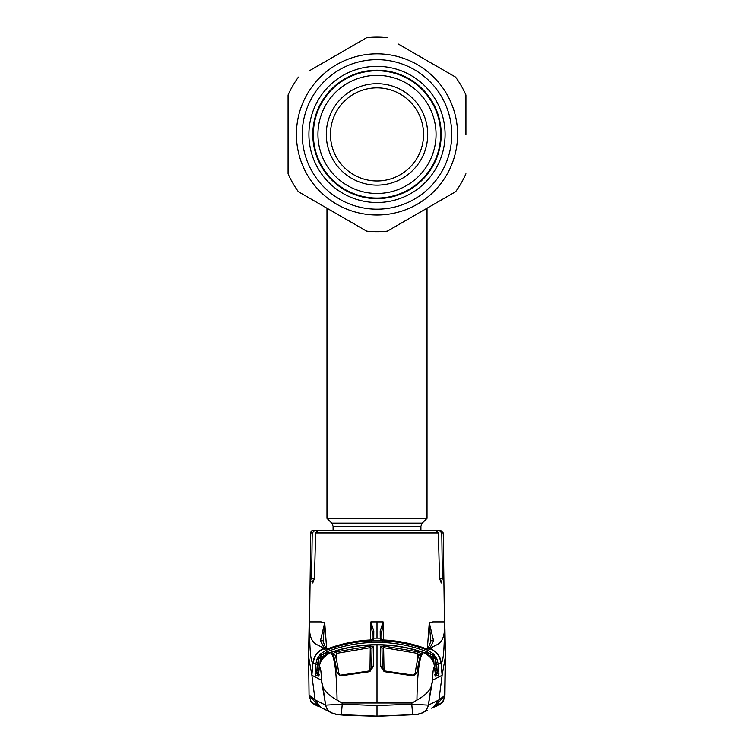 <?xml version="1.0" encoding="UTF-8"?>
<svg xmlns="http://www.w3.org/2000/svg" width="754" height="754" viewBox="0 0 754 754"><rect width="100%" height="100%" fill="white"/><g stroke="black" fill="none" stroke-linecap="round" stroke-linejoin="round"><path stroke-width="1.13" d="M377 198.613A64.203 64.203 0 0 1 312.797 134.419A64.203 64.203 0 0 1 377 70.216A64.203 64.203 0 0 1 441.203 134.419A64.203 64.203 0 0 1 377 198.613M436.057 134.419A59.057 59.057 0 0 1 377 193.476A59.057 59.057 0 0 1 317.943 134.419A59.057 59.057 0 0 1 377 75.362A59.057 59.057 0 0 1 436.057 134.419A59.057 59.057 0 0 1 377 193.476A59.057 59.057 0 0 1 317.943 134.419A59.057 59.057 0 0 1 377 75.362A59.057 59.057 0 0 1 436.057 134.419A59.057 59.057 0 0 0 377 75.362A59.057 59.057 0 0 0 317.943 134.419A59.057 59.057 0 0 0 377 193.476A59.057 59.057 0 0 0 436.057 134.419M377 87.869A46.55 46.55 0 0 0 330.45 134.419A46.55 46.55 0 0 0 377 180.969A46.55 46.55 0 0 0 423.55 134.419A46.55 46.55 0 0 0 377 87.869M333.089 530.175L333.089 526.283L331.788 523.135L326.972 518.328L427.028 518.328L427.028 208.227M427.716 134.419A50.716 50.716 0 0 0 377 83.703A50.716 50.716 0 0 0 326.284 134.419A50.716 50.716 0 0 0 377 185.135A50.716 50.716 0 0 0 427.716 134.419M465.934 134.419L465.934 95.013L465.934 134.419M444.54 70.725L455.586 77.106A97.266 97.266 0 0 1 465.934 95.013M455.586 77.106L398.385 44.081M355.615 44.071L366.661 37.7A97.266 97.266 0 0 1 387.339 37.7M366.661 37.7L309.46 70.725M288.066 95.013L288.066 134.419L288.066 95.013A97.266 97.266 0 0 1 298.414 77.106M451.759 134.419A74.759 74.759 0 0 1 377 209.178A74.759 74.759 0 0 1 302.241 134.419A74.759 74.759 0 0 1 377 59.66A74.759 74.759 0 0 1 451.759 134.419M445.086 134.419A68.086 68.086 0 0 1 377 202.506A68.086 68.086 0 0 1 308.914 134.419A68.086 68.086 0 0 1 377 66.333A68.086 68.086 0 0 1 445.086 134.419M366.661 231.139L298.414 191.733L366.661 231.139A97.266 97.266 0 0 0 387.339 231.139L455.586 191.733L387.339 231.139A97.266 97.266 0 0 1 366.661 231.139M313.353 134.419A63.647 63.647 0 0 1 377 70.772A63.647 63.647 0 0 1 440.647 134.419A63.647 63.647 0 0 1 377 198.057A63.647 63.647 0 0 1 313.353 134.419M288.066 173.816L288.066 134.419L288.066 173.816A97.266 97.266 0 0 0 298.414 191.733A97.266 97.266 0 0 1 288.066 173.816M465.934 173.816A97.266 97.266 0 0 1 455.586 191.733A97.266 97.266 0 0 0 465.934 173.816M324.267 530.175L313.523 530.175A2.78 2.78 0 0 0 310.742 532.899L309.517 624.321C308.518 647.695 320.469 643.548 323.051 648.789L323.768 649.128M312.816 703.586L318.716 706.272L316.784 705.838L311.034 701.578L309.055 695.386L308.603 655.235L309.545 621.88L321.1 621.88L324.729 622.747L326.614 648.317M372.881 639.741A1.668 1.659 -179.5 0 1 373.73 639.486L373.739 638.176A1.668 1.659 -179.5 0 0 372.118 639.797L372.231 632.135L370.968 622.154L373.805 631.211L373.739 638.176L377 638.138L377 621.88L370.893 621.88L370.582 639.986M383.032 622.154L381.769 632.135A1.668 0.952 179 0 0 380.195 631.211L383.107 621.88L383.418 639.986M427.348 648.902L429.271 622.747L432.9 621.88L444.455 621.88L445.256 657.46L442.127 675.273L438.951 699.872L433.192 707.412L431.448 708.129M442.409 578.337L439.544 578.337L441.25 582.974L442.409 578.337L441.778 532.899L443.258 532.899L444.483 624.321C445.482 647.695 433.531 643.548 430.949 648.789L427.876 650.316L433.154 653.652L432.023 654.83L427.273 651.833C412.872 646.216 397.942 643.105 382.495 642.502L371.505 642.502C356.058 643.105 341.128 646.216 326.727 651.833L321.977 654.83L327.547 652.54L330.101 652.596M439.544 578.337L438.376 532.899L315.624 532.899L314.456 578.337L312.75 582.974L311.591 578.337L312.222 532.899L310.742 532.899M330.572 530.175L315.059 530.175L312.222 532.899M315.624 532.899L318.659 530.175L435.341 530.175L438.376 532.899M311.873 581.673L312.75 582.974M441.778 532.899L438.941 530.175L440.477 530.175L443.258 532.899M438.941 530.175L427.876 530.175M433.154 653.652L436.896 658.873L438.347 664.538L441.015 662.653M438.715 655.612L436.886 653.105M431.307 648.949L430.751 648.874C436.689 651.701 440.053 656.385 440.826 662.926M444.681 695.65L443.87 699.344M443.635 699.891L441.74 702.719M444.521 698.298L444.69 695.395L435.529 706.121M433.201 707.412L437.216 705.838L442.966 701.578L444.945 695.386L438.951 699.872M438.941 699.882L428.357 705.141L411.769 704.17L412.674 714.669L377 716.121L341.326 714.66L342.231 704.17L377 705.584L411.769 704.17L412.014 702.992L416.934 700.108C424.54 695.829 429.243 691.427 431.052 686.875L432.626 680.155C432.739 672.144 433.333 667.771 434.417 667.036C434.153 660.9 430.459 656.103 423.343 652.625C419.526 655.989 417.396 671.814 416.934 700.108M309.479 698.298L309.31 695.395L318.471 706.121M309.31 695.395L315.059 699.882L320.808 707.412L331.27 712.69C335.257 714.123 338.612 714.783 341.326 714.669L377 716.121L377 705.584M315.059 699.882L325.643 705.141L342.231 704.17L341.986 702.992L337.066 700.108C329.46 695.829 324.757 691.427 322.948 686.875L321.383 680.155L311.873 675.273L315.049 699.872M423.597 652.502C410.28 647.884 396.595 645.32 382.561 644.793C396.623 645.311 410.308 647.884 423.597 652.493L426.802 654.01L430.902 657.497L426.802 654.02L423.343 652.625C410.129 648.072 396.538 645.537 382.561 645L377 644.887L377 702.992L412.014 702.992M377 702.992L341.986 702.992M383.72 646.037L418.046 651.861L421.26 653.737C419.837 656.696 418.442 662.926 417.056 672.427L413.494 675.904L384.154 671.644L380.732 666.63L380.374 646.725L383.72 646.037L383.626 647.639L381.976 648.308L382.297 667.639A1.668 1.037 -1 0 0 380.732 666.63M418.046 651.861L417.593 653.407L383.626 647.639L384.031 670.834M419.139 655.179L417.593 653.407L417.009 662.408M415.19 673.36A1.668 1.056 7.9 0 1 415.19 673.228C416.717 662.832 418.084 656.611 419.29 654.566A1.668 1.612 25.4 0 1 419.29 654.566A1.668 1.612 25.4 0 1 421.26 653.737M382.316 667.969L381.976 648.308A1.668 1.612 -0.9 0 0 380.374 646.725M384.154 671.644L384.238 670.89L413.626 675.179L415.19 673.228A1.668 1.056 7.9 0 1 417.056 672.427M413.626 675.179L413.494 675.904M431.052 686.875L428.357 705.141L432.617 680.155L442.127 675.273L441.024 662.775C443.277 662.596 444.426 649.788 444.492 624.34L444.483 624.321M416.868 714.245A1.668 0.716 84 0 0 417.301 714.556L377 716.281L341.26 714.962L336.699 714.556L332.014 713.086L336.708 714.556L344.437 715.216L377 716.3L417.292 714.556A1.668 0.773 83.9 0 0 417.32 714.556L417.32 714.556A1.668 0.773 83.9 0 0 417.358 714.547L421.806 713.18M337.132 714.245A1.668 0.716 96 0 1 336.699 714.556L336.708 714.556A1.668 0.773 96.1 0 1 336.68 714.556L377 716.3L417.32 714.556M445.256 657.46L444.69 695.395M441.024 662.775C440.92 657.262 437.556 652.606 430.949 648.789M430.788 641.579L429.271 622.747M426.133 649.147L427.443 648.289C427.81 648.883 428.941 646.527 430.836 641.239L430.836 641.239A1.668 1.489 15.5 0 1 433.541 640.617C431.797 645 430.27 647.507 428.979 648.148L427.65 648.996L424.342 648.091C411.156 643.36 397.594 640.664 383.654 640.005L380.27 639.486L380.195 631.211M429.29 622.738L433.541 640.617L431.335 645.367M426.83 648.892A1.668 1.649 56.9 0 1 427.65 648.996M323.589 646.734L320.459 640.617A1.668 1.489 -15.5 0 1 323.164 641.239L323.164 641.239C324.72 646.037 325.86 648.393 326.576 648.299L325.021 648.148C323.73 647.507 322.203 645 320.459 640.617L324.71 622.738M324.729 622.747L323.193 640.476M373.73 639.486L370.346 640.005C356.35 640.674 342.787 643.369 329.658 648.091L326.35 648.996A1.668 1.649 -56.9 0 1 327.085 648.883M326.35 648.996L325.021 648.148L323.249 648.874L326.124 650.316C340.742 644.632 355.841 641.484 371.439 640.872L382.561 640.872C398.235 641.494 413.333 644.642 427.876 650.316L427.273 651.833M319.31 674.877L316.228 673.011L317.934 668.789L318.603 659.533L317.302 664.632L316.821 671.23L315.172 671.135L315.653 664.538L312.976 662.775C313.768 656.272 317.123 651.607 323.051 648.789M308.744 657.46L311.873 675.273L312.976 662.775C310.723 662.596 309.574 649.788 309.508 624.34L309.517 624.321M312.985 662.653L315.285 655.612M317.114 653.105L322.693 648.949M429.233 623.228L429.158 624.199M319.837 655.009L317.18 658.921M316.906 671.267L317.387 664.689L318.688 659.58M325.728 655.019L321.327 656.913L322.41 657.516M431.59 657.516L433.23 655.697L432.023 654.83L426.453 652.54L423.899 652.596M436.82 658.921L434.163 655.009M436.076 657.488L435.011 658.223L433.23 655.697L434.361 654.915M319.244 674.981L316.539 673.51L319.385 674.915M317.302 664.632L315.653 664.538L317.104 658.873L320.846 653.652L321.977 654.83L318.989 658.223L317.924 657.488M435.312 659.58L436.613 664.689L437.094 671.267M434.615 674.915L437.461 673.51L434.756 674.981M322.948 686.875L325.643 705.141L321.374 680.155C321.261 672.144 320.667 667.771 319.583 667.036C319.366 661.597 323.061 656.8 330.657 652.625C334.474 655.989 336.604 671.814 337.066 700.108M340.506 675.904L336.944 672.427C335.568 662.954 334.163 656.725 332.74 653.737L335.954 651.861L370.28 646.037L373.626 646.725L373.268 666.63L369.846 671.644L340.506 675.904L338.81 673.228A1.668 1.056 -7.9 0 1 338.81 673.36M371.439 645L382.561 644.793L371.439 644.793C357.349 645.33 343.673 647.893 330.403 652.502L330.657 652.625C343.994 648.044 357.584 645.499 371.439 645L377 644.887M332.74 653.737A1.668 1.612 -25.4 0 1 334.71 654.566A1.668 1.612 -25.4 0 1 334.719 654.566C335.916 656.611 337.283 662.832 338.81 673.228A1.668 1.056 -7.9 0 0 336.944 672.427M373.268 666.63A1.668 1.037 1 0 0 371.703 667.639L372.024 648.308L370.374 647.639L336.407 653.407L335.954 651.861M373.626 646.725A1.668 1.612 0.9 0 0 372.024 648.308L371.684 667.969M369.969 670.834L370.28 646.037M369.846 671.644L369.762 670.89L340.374 675.179M327.547 652.54L327.952 653.577M319.639 654.915L321.327 656.913L320.356 658.299L319.998 663.266M317.104 658.873L318.603 659.533L318.989 658.223L320.356 658.299L321.864 659.156M317.934 668.789L319.14 668.873M320.846 653.652L326.124 650.316L326.727 651.833M432.174 659.232L430.902 657.497M438.828 671.135L437.179 671.23L436.698 664.632L438.347 664.538L438.941 673.925L438.79 674.99L435.699 676.215L434.247 664.114L432.127 659.166M321.826 659.232L327.198 654.01L330.403 652.502L327.198 654.02L321.873 659.166L319.762 664.123L318.301 676.215L315.21 674.99L315.172 671.135M319.583 667.036L319.753 664.114L321.873 659.166M319.3 666.856L318.424 675.688A1.668 1.583 23.2 0 0 318.301 676.215M318.97 671.032L316.454 673.473M315.21 674.99A1.668 1.659 114.3 0 1 316.152 673.614L316.228 673.011A1.668 1.093 178.9 0 0 315.059 673.925M318.452 675.565A1.668 1.659 114.5 0 0 318.188 676.338M316.152 673.614L319.159 674.953M373.371 639.675L372.796 639.788M372.118 639.797L372.231 632.135A1.668 0.952 -179 0 1 373.805 631.211M381.119 639.741A1.668 1.659 179.5 0 0 380.27 639.486M381.882 639.797L381.769 632.135L381.882 639.797A1.668 1.659 179.5 0 0 380.261 638.176L377 638.138M381.204 639.788L380.629 639.675M436.896 658.873L435.397 659.533L435.011 658.223L433.644 658.299L432.673 656.913L428.272 655.019M436.698 664.632L435.397 659.533L436.066 668.789L437.772 673.011A1.668 1.093 -178.9 0 1 438.941 673.925M438.79 674.99A1.668 1.659 -114.3 0 0 437.848 673.614L435.03 671.032M434.841 674.953L437.848 673.614M435.812 676.338A1.668 1.659 -114.5 0 0 435.548 675.565M434.86 668.873L436.066 668.789M434.002 663.266L433.644 658.299L432.136 659.156M426.048 653.577L426.453 652.54M437.546 673.473L434.69 674.877M435.699 676.215A1.668 1.583 -23.2 0 0 435.576 675.688L434.417 667.036M333.089 526.283L420.911 526.283L422.212 523.135L427.028 518.328M331.788 523.135L422.212 523.135M457.593 134.419A80.593 80.593 0 0 0 377 53.826A80.593 80.593 0 0 0 296.407 134.419A80.593 80.593 0 0 0 377 215.013A80.593 80.593 0 0 0 457.593 134.419M377 621.88L383.107 621.88M314.456 578.337L311.591 578.337M428.357 705.141A11.112 11.056 62 0 1 422.73 712.69L422.73 712.69C418.743 714.123 415.388 714.783 412.674 714.669L377 716.121M325.643 705.141A11.112 11.056 118 0 0 331.27 712.69M427.443 648.289L430.751 648.874M313.174 662.926C313.947 656.385 317.311 651.701 323.249 648.874M336.407 653.407L336.991 662.408M371.439 644.793L371.439 644.793C357.377 645.311 343.692 647.884 330.403 652.493M371.439 640.872L371.505 642.502M382.561 640.872L382.495 642.502M326.972 518.328L326.972 208.227M420.911 530.175L420.911 526.283M445.425 655.245L444.945 695.386L445.425 655.245L444.926 628.553M437.32 704.839L436.82 705.103M435.284 706.272L441.184 703.586M442.334 702.398L443.361 700.966M433.192 707.412L438.112 704.34M427.358 710.221L422.73 712.69M311.666 702.398L310.639 700.966M315.898 704.34L320.808 707.412M384.238 670.89L382.297 667.639M421.967 713.096L422.843 712.605M331.157 712.605L332.033 713.096M326.642 710.221L321.421 707.704M332.194 713.18L336.68 714.556M383.654 639.986C397.622 640.655 411.184 643.351 424.351 648.082L427 648.892L426.114 649.156M370.346 639.986C356.378 640.655 342.816 643.351 329.649 648.082L327 648.892L327.886 649.156M327.867 649.147L326.557 648.289M309.187 621.88L308.575 655.245L309.055 695.386L308.575 655.245M371.703 667.639L369.762 670.89M430.883 657.46L434.247 664.114L434.7 666.856M372.985 639.712L371.373 639.929M381.015 639.712L382.627 639.929"/></g></svg>
